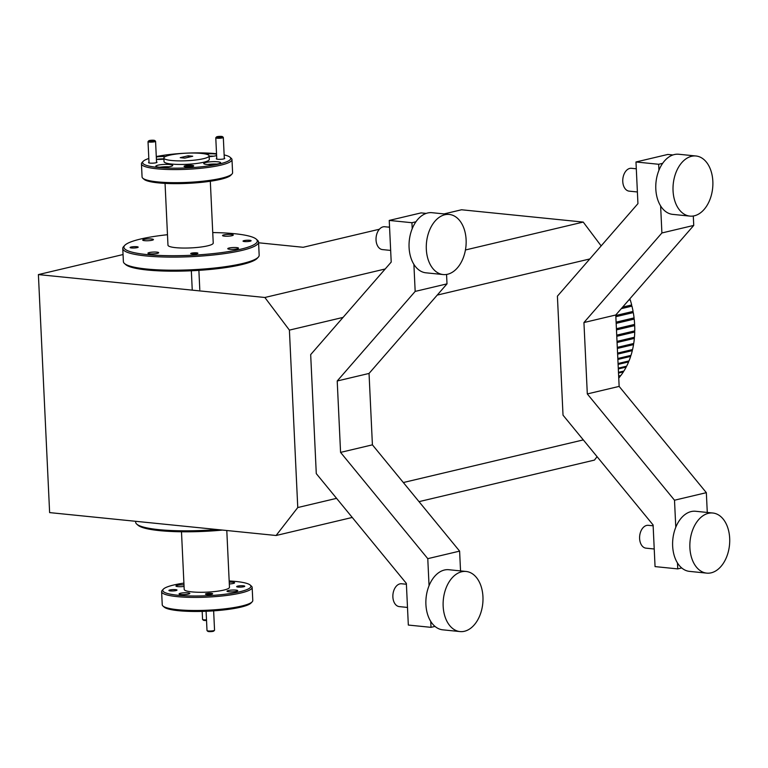 <?xml version="1.0" encoding="UTF-8"?>
<svg xmlns="http://www.w3.org/2000/svg" width="768" height="768" viewBox="0 0 768 768"><rect width="100%" height="100%" fill="white"/><g stroke="black" fill="none" stroke-linecap="round" stroke-linejoin="round"><path stroke-width="1.15" d="M618.682 376.666L620.227 376.301A75.523 55.594 76.7 0 1 618.749 378.086M618.509 373.046L623.376 371.894A75.523 55.594 76.7 0 1 620.822 375.523L618.653 376.032M618.317 368.947L626.17 367.085A75.523 55.594 76.7 0 1 623.914 371.04L618.48 372.326M618.106 364.397L628.608 361.91A75.523 55.594 76.7 0 1 626.65 366.163L618.278 368.141M617.866 359.443L630.662 356.41A75.523 55.594 76.7 0 1 629.011 360.922L618.058 363.523M617.616 354.115L632.304 350.63A75.523 55.594 76.7 0 1 630.989 355.373L617.827 358.493M617.347 348.451L633.542 344.611A75.523 55.594 76.7 0 1 632.563 349.546L617.568 353.098M617.069 342.499L634.349 338.4A75.523 55.594 76.7 0 1 633.725 343.488L617.299 347.376M616.781 336.298L634.733 332.045A75.523 55.594 76.7 0 1 634.454 337.248L617.021 341.376M616.474 329.904L634.685 325.594A75.523 55.594 76.7 0 1 634.762 330.874L616.723 335.146M616.166 323.366L634.205 319.094A75.523 55.594 76.7 0 1 634.627 324.403L616.416 328.714M632.909 311.443L633.12 312.614L615.85 316.704L633.293 312.586A75.523 55.594 76.7 0 1 634.07 317.894L616.109 322.147M621.283 308.669L631.958 306.134A75.523 55.594 76.7 0 1 633.082 311.405L615.792 315.494M631.67 304.963L622.637 307.104L631.67 304.963A75.523 55.594 76.7 0 0 630.221 299.789L628.694 300.154M430.733 621.398L431.011 627.341L434.995 626.4M431.011 627.341L408.326 625.056L406.358 583.402L316.282 473.616L310.675 354.614L391.21 262.08L389.242 220.426L421.085 212.89L426.182 213.408M412.214 228.672L411.936 222.72L389.242 220.426M411.936 222.72L415.91 221.779M415.171 291.408L337.21 380.986L369.043 373.44L447.005 283.862L415.171 291.408L413.894 264.374M337.21 380.986L340.57 452.39L372.413 444.845L369.043 373.44M340.57 452.39L427.776 558.662L459.61 551.126L372.413 444.845M427.776 558.662L429.053 585.696M460.541 570.902L459.61 551.126M446.563 274.454L447.005 283.862M677.462 562.944L677.75 568.896L655.056 566.602L653.098 524.957L563.021 415.171L557.405 296.17L637.939 203.635L635.981 161.981L667.814 154.445L672.912 154.954M289.402 330.115L264.864 297.485L38.4 274.589L49.622 512.602L276.096 535.498L297.763 507.542L289.402 330.115L343.056 317.405M297.763 507.542L336.576 498.346M403.334 482.534L583.306 439.901M437.232 295.094L589.786 258.96M276.096 535.498L352.253 517.459M419.011 501.648L594.451 460.09L597.082 456.691M258.586 242.784L303.158 247.286L379.392 229.229M388.349 227.107L389.549 226.819M444.048 213.917L461.539 209.77L583.229 222.077L601.152 245.904M38.4 274.589L123.043 254.544M264.864 297.485L385.2 268.982M465.446 249.974L583.229 222.077M677.75 568.896L681.725 567.955M658.944 170.227L658.666 164.275L635.981 161.981M658.666 164.275L662.64 163.334M660.624 205.93L661.901 232.963L583.939 322.541L615.773 314.995L619.142 386.4L706.339 492.672L707.28 512.448M583.939 322.541L587.309 393.936L619.142 386.4M587.309 393.936L674.506 500.218L706.339 492.672M674.506 500.218L675.782 527.251M661.901 232.963L693.744 225.418L615.773 314.995M693.293 216.01L693.744 225.418M629.76 298.925L630.048 299.827M631.498 305.011L631.786 306.182M633.898 317.933L634.205 319.094M634.454 324.442L634.685 325.594M634.579 330.912L634.733 332.045M634.272 337.296L634.349 338.4M633.523 343.536L633.542 344.611M632.362 349.594L632.304 350.63M630.768 355.421L630.662 356.41M628.771 360.979L628.608 361.91M626.39 366.221L626.17 367.085M623.616 371.107L623.376 371.894M620.486 375.6L620.227 376.301M616.166 323.318L634.022 319.094M616.474 329.846L634.502 325.574M616.771 336.221L634.56 332.006M617.069 342.394L634.176 338.342M617.347 348.336L633.37 344.534M617.616 353.971L632.131 350.534M617.866 359.29L630.49 356.294M618.096 364.224L628.445 361.776M618.307 368.755L626.016 366.931M618.499 372.845L623.232 371.722M618.672 376.454L620.093 376.118M258.278 257.174L257.146 258.394A66.768 11.165 177.3 0 1 213.83 269.088A66.768 11.165 177.3 0 1 147.36 270.019A66.768 11.165 177.3 0 1 125.693 264.586L124.454 263.491A67.968 11.366 -2.7 0 0 146.506 269.011A67.968 11.366 -2.7 0 0 214.186 268.07A67.968 11.366 -2.7 0 0 258.278 257.174A67.968 11.366 -2.7 0 0 259.171 255.206L258.557 242.112A67.968 11.366 177.3 0 1 218.928 254.362A67.968 11.366 177.3 0 1 145.891 255.926A67.968 11.366 177.3 0 1 122.765 248.515A67.968 11.366 177.3 0 1 123.658 246.547L124.79 245.338A66.768 11.165 -2.7 0 0 146.63 254.544A66.768 11.165 -2.7 0 0 223.421 252.355A66.768 11.165 -2.7 0 0 256.234 239.136A66.768 11.165 -2.7 0 0 234.576 233.712A66.768 11.165 -2.7 0 0 212.736 232.57M122.765 248.515L123.379 261.61A67.968 11.366 -2.7 0 0 124.454 263.491M167.472 234.71A66.768 11.165 -2.7 0 0 124.79 245.338M232.003 173.99L230.87 175.2A44.102 7.373 177.3 0 1 202.253 182.266A44.102 7.373 177.3 0 1 158.342 182.88A44.102 7.373 177.3 0 1 144.029 179.29L142.781 178.195A45.312 7.574 -2.7 0 0 157.488 181.882A45.312 7.574 -2.7 0 0 202.608 181.248A45.312 7.574 -2.7 0 0 232.003 173.99A45.312 7.574 -2.7 0 0 232.598 172.675L231.984 159.581A45.312 7.574 177.3 0 1 205.555 167.75A45.312 7.574 177.3 0 1 156.874 168.787A45.312 7.574 177.3 0 1 141.456 163.853A45.312 7.574 177.3 0 1 142.042 162.538L143.184 161.328A44.102 7.373 -2.7 0 0 157.613 167.405A44.102 7.373 -2.7 0 0 208.339 165.955A44.102 7.373 -2.7 0 0 230.016 157.229A44.102 7.373 -2.7 0 0 224.141 154.925M141.456 163.853L142.07 176.938A45.312 7.574 -2.7 0 0 142.781 178.195M216.528 153.734A44.102 7.373 -2.7 0 0 215.712 153.648A44.102 7.373 -2.7 0 0 156.288 156.566M148.819 158.477A44.102 7.373 -2.7 0 0 143.184 161.328M136.81 246.701A4.051 0.672 177.3 0 1 138.182 247.142A4.051 0.672 177.3 0 1 135.821 247.872A4.051 0.672 177.3 0 1 131.472 247.968A4.051 0.672 177.3 0 1 130.099 247.526A4.051 0.672 177.3 0 1 132.461 246.797A4.051 0.672 177.3 0 1 136.81 246.701M249.734 240.288A4.051 0.672 177.3 0 1 251.107 240.73A4.051 0.672 177.3 0 1 248.746 241.459A4.051 0.672 177.3 0 1 244.397 241.555A4.051 0.672 177.3 0 1 243.024 241.114A4.051 0.672 177.3 0 1 245.376 240.384A4.051 0.672 177.3 0 1 249.734 240.288M196.666 252.854A3.59 0.605 177.3 0 1 197.894 253.248A3.59 0.605 177.3 0 1 195.792 253.901A3.59 0.605 177.3 0 1 191.933 253.978A3.59 0.605 177.3 0 1 190.714 253.584A3.59 0.605 177.3 0 1 192.806 252.941A3.59 0.605 177.3 0 1 196.666 252.854M151.603 238.992A5.376 0.902 177.3 0 1 153.437 239.578A5.376 0.902 177.3 0 1 150.298 240.547A5.376 0.902 177.3 0 1 144.518 240.662A5.376 0.902 177.3 0 1 142.694 240.077A5.376 0.902 177.3 0 1 145.824 239.107A5.376 0.902 177.3 0 1 151.603 238.992M156.835 252.125A5.376 0.902 177.3 0 1 158.669 252.71A5.376 0.902 177.3 0 1 155.53 253.68A5.376 0.902 177.3 0 1 149.75 253.805A5.376 0.902 177.3 0 1 147.926 253.219A5.376 0.902 177.3 0 1 151.056 252.25A5.376 0.902 177.3 0 1 156.835 252.125M236.688 247.594A5.376 0.902 177.3 0 1 238.512 248.179A5.376 0.902 177.3 0 1 235.382 249.149A5.376 0.902 177.3 0 1 229.603 249.264A5.376 0.902 177.3 0 1 227.77 248.678A5.376 0.902 177.3 0 1 230.909 247.709A5.376 0.902 177.3 0 1 236.688 247.594M231.456 234.451A5.376 0.902 177.3 0 1 233.28 235.037A5.376 0.902 177.3 0 1 230.15 236.006A5.376 0.902 177.3 0 1 224.371 236.131A5.376 0.902 177.3 0 1 222.538 235.546A5.376 0.902 177.3 0 1 225.677 234.576A5.376 0.902 177.3 0 1 231.456 234.451M185.693 166.858A4.829 0.806 -2.7 0 0 190.512 166.79A4.829 0.806 -2.7 0 0 193.642 166.013A4.829 0.806 -2.7 0 0 192.067 165.35A4.829 0.806 -2.7 0 0 186.499 165.504A4.829 0.806 -2.7 0 0 184.128 166.464A4.829 0.806 -2.7 0 0 185.693 166.858M192.634 166.435A4.051 0.672 -2.7 0 0 191.578 166.243A4.051 0.672 -2.7 0 0 185.174 166.79M148.992 162.307A4.234 0.71 -2.7 0 0 148.627 162.768A4.234 0.71 -2.7 0 0 150 163.114A4.234 0.71 -2.7 0 0 154.205 163.056A4.234 0.71 -2.7 0 0 156.95 162.374A4.234 0.71 -2.7 0 0 156.538 161.952M216.749 158.458A4.234 0.71 -2.7 0 0 216.374 158.918A4.234 0.71 -2.7 0 0 217.747 159.264A4.234 0.71 -2.7 0 0 221.962 159.206A4.234 0.71 -2.7 0 0 224.707 158.525A4.234 0.71 -2.7 0 0 224.294 158.102M156.413 159.331A8.458 1.411 -2.7 0 0 163.91 159.158M158.707 167.146A8.458 1.411 -2.7 0 0 167.789 166.954A8.458 1.411 -2.7 0 0 172.723 165.427A8.458 1.411 -2.7 0 0 169.843 164.506A8.458 1.411 -2.7 0 0 160.762 164.707A8.458 1.411 -2.7 0 0 155.827 166.224A8.458 1.411 -2.7 0 0 158.707 167.146M206.611 164.429A8.458 1.411 -2.7 0 0 215.702 164.237A8.458 1.411 -2.7 0 0 220.637 162.71A8.458 1.411 -2.7 0 0 217.757 161.789A8.458 1.411 -2.7 0 0 208.666 161.981A8.458 1.411 -2.7 0 0 203.731 163.507A8.458 1.411 -2.7 0 0 206.611 164.429M209.155 156.634A8.458 1.411 -2.7 0 0 216.614 155.51M216.547 154.234A8.458 1.411 -2.7 0 0 214.618 153.907A8.458 1.411 -2.7 0 0 205.718 154.07M171.571 160.493A22.656 3.792 177.3 0 1 163.862 158.026A22.656 3.792 177.3 0 1 177.072 153.936A22.656 3.792 177.3 0 1 201.418 153.418A22.656 3.792 177.3 0 1 209.126 155.885A22.656 3.792 177.3 0 1 195.917 159.974A22.656 3.792 177.3 0 1 171.571 160.493M209.126 155.885L209.29 159.456A22.656 3.792 177.3 0 1 196.08 163.546A22.656 3.792 177.3 0 1 171.734 164.064A22.656 3.792 177.3 0 1 164.026 161.597L163.862 158.026M210.317 181.248L213.235 243.062A22.656 3.792 177.3 0 1 200.026 247.142A22.656 3.792 177.3 0 1 175.68 247.661A22.656 3.792 177.3 0 1 167.971 245.194L165.053 183.379M165.437 156.528A8.458 1.411 -2.7 0 0 156.307 157.008M256.234 239.136L257.482 240.24A67.968 11.366 177.3 0 1 258.557 242.112M230.016 157.229L231.264 158.333A45.312 7.574 177.3 0 1 231.984 159.581M184.781 158.131L192.739 156.24L188.198 155.779L180.24 157.67L184.781 158.131M188.275 157.296L188.198 155.779M213.658 156.202A8.458 1.411 -2.7 0 0 209.136 156.192M216.797 164.083A8.458 1.411 -2.7 0 0 207.686 164.515M168.883 166.8A8.458 1.411 -2.7 0 0 159.782 167.232M163.901 158.861A8.458 1.411 -2.7 0 0 156.643 159.35M153.744 140.256A3.024 0.509 -2.7 0 0 150.739 140.304A3.024 0.509 -2.7 0 0 148.781 140.784A3.024 0.509 -2.7 0 0 149.77 141.206A3.024 0.509 -2.7 0 0 153.245 141.101A3.024 0.509 -2.7 0 0 154.733 140.506A3.024 0.509 -2.7 0 0 153.744 140.256M154.733 140.506L155.51 141.197A3.773 0.634 177.3 0 1 155.568 141.302A3.773 0.634 177.3 0 1 153.36 141.974A3.773 0.634 177.3 0 1 149.309 142.061A3.773 0.634 177.3 0 1 148.022 141.658A3.773 0.634 177.3 0 1 148.07 141.542L148.781 140.784M221.501 136.406A3.024 0.509 -2.7 0 0 218.496 136.454A3.024 0.509 -2.7 0 0 216.538 136.934A3.024 0.509 -2.7 0 0 217.526 137.357A3.024 0.509 -2.7 0 0 221.002 137.251A3.024 0.509 -2.7 0 0 222.48 136.656A3.024 0.509 -2.7 0 0 221.501 136.406M222.48 136.656L223.258 137.347A3.773 0.634 177.3 0 1 223.315 137.453A3.773 0.634 177.3 0 1 221.117 138.125A3.773 0.634 177.3 0 1 217.056 138.211A3.773 0.634 177.3 0 1 215.779 137.808A3.773 0.634 177.3 0 1 215.827 137.693L216.538 136.934M196.291 252.95A3.024 0.509 -2.7 0 0 193.286 252.989A3.024 0.509 -2.7 0 0 191.328 253.469A3.024 0.509 -2.7 0 0 192.307 253.891A3.024 0.509 -2.7 0 0 195.782 253.795A3.024 0.509 -2.7 0 0 197.27 253.19A3.024 0.509 -2.7 0 0 196.291 252.95M222.461 530.074A66.768 11.165 177.3 0 1 159.648 530.64A66.768 11.165 177.3 0 1 137.99 525.216L136.742 524.112A67.968 11.366 -2.7 0 0 158.794 529.642A67.968 11.366 -2.7 0 0 217.238 529.546M135.629 521.299L135.667 522.23A67.968 11.366 -2.7 0 0 136.742 524.112M183.907 583.104A44.102 7.373 -2.7 0 0 163.354 589.152A44.102 7.373 -2.7 0 0 177.782 595.238A44.102 7.373 -2.7 0 0 228.518 593.789A44.102 7.373 -2.7 0 0 250.195 585.053A44.102 7.373 -2.7 0 0 235.882 581.472A44.102 7.373 -2.7 0 0 229.171 580.963M250.195 585.053L251.443 586.157A45.312 7.574 177.3 0 1 252.154 587.405A45.312 7.574 177.3 0 1 225.734 595.574A45.312 7.574 177.3 0 1 177.043 596.611A45.312 7.574 177.3 0 1 161.626 591.677A45.312 7.574 177.3 0 1 162.221 590.362L163.354 589.152M252.182 601.814L251.04 603.024A44.102 7.373 177.3 0 1 222.432 610.09A44.102 7.373 177.3 0 1 178.512 610.704A44.102 7.373 177.3 0 1 164.208 607.123L162.96 606.019A45.312 7.574 -2.7 0 0 177.658 609.706A45.312 7.574 -2.7 0 0 222.778 609.072A45.312 7.574 -2.7 0 0 252.182 601.814A45.312 7.574 -2.7 0 0 252.778 600.499L252.154 587.405M161.626 591.677L162.24 604.771A45.312 7.574 -2.7 0 0 162.96 606.019M175.622 589.651A4.051 0.672 177.3 0 1 177.005 590.083A4.051 0.672 177.3 0 1 174.643 590.813A4.051 0.672 177.3 0 1 170.294 590.909A4.051 0.672 177.3 0 1 168.912 590.467A4.051 0.672 177.3 0 1 171.274 589.738A4.051 0.672 177.3 0 1 175.622 589.651M243.379 585.802A4.051 0.672 177.3 0 1 244.752 586.234A4.051 0.672 177.3 0 1 242.4 586.963A4.051 0.672 177.3 0 1 238.042 587.059A4.051 0.672 177.3 0 1 236.669 586.618A4.051 0.672 177.3 0 1 239.03 585.888A4.051 0.672 177.3 0 1 243.379 585.802M211.421 593.366A3.59 0.605 177.3 0 1 212.65 593.76A3.59 0.605 177.3 0 1 210.547 594.403A3.59 0.605 177.3 0 1 206.688 594.49A3.59 0.605 177.3 0 1 205.469 594.096A3.59 0.605 177.3 0 1 207.562 593.453A3.59 0.605 177.3 0 1 211.421 593.366M184.061 586.416A5.376 0.902 177.3 0 1 177.773 586.608A5.376 0.902 177.3 0 1 175.939 586.022A5.376 0.902 177.3 0 1 178.598 585.12A5.376 0.902 177.3 0 1 183.984 584.87M187.997 592.819A5.376 0.902 177.3 0 1 189.821 593.405A5.376 0.902 177.3 0 1 186.691 594.374A5.376 0.902 177.3 0 1 180.912 594.499A5.376 0.902 177.3 0 1 179.078 593.914A5.376 0.902 177.3 0 1 182.218 592.944A5.376 0.902 177.3 0 1 187.997 592.819M229.229 582.154A5.376 0.902 177.3 0 1 232.762 582.211A5.376 0.902 177.3 0 1 234.595 582.797A5.376 0.902 177.3 0 1 229.306 583.949M235.901 590.093A5.376 0.902 177.3 0 1 237.734 590.678A5.376 0.902 177.3 0 1 234.595 591.648A5.376 0.902 177.3 0 1 228.816 591.773A5.376 0.902 177.3 0 1 226.992 591.187A5.376 0.902 177.3 0 1 230.122 590.218A5.376 0.902 177.3 0 1 235.901 590.093M181.488 531.782L184.205 589.421A22.656 3.792 -2.7 0 0 191.914 591.888A22.656 3.792 -2.7 0 0 216.259 591.37A22.656 3.792 -2.7 0 0 229.469 587.29L226.79 530.515M206.525 620.467A3.024 0.509 177.3 0 1 204.384 620.438A3.024 0.509 177.3 0 1 203.395 620.198L202.618 619.507A3.773 0.634 -2.7 0 0 203.846 619.814A3.773 0.634 -2.7 0 0 206.496 619.853M202.186 611.395L202.56 619.402A3.773 0.634 -2.7 0 0 202.618 619.507M211.046 593.453A3.024 0.509 -2.7 0 0 208.042 593.501A3.024 0.509 -2.7 0 0 206.074 593.981A3.024 0.509 -2.7 0 0 207.062 594.403A3.024 0.509 -2.7 0 0 210.538 594.298A3.024 0.509 -2.7 0 0 212.026 593.702A3.024 0.509 -2.7 0 0 211.046 593.453M214.493 630.307L213.782 631.066A3.024 0.509 177.3 0 1 211.824 631.546A3.024 0.509 177.3 0 1 208.819 631.594A3.024 0.509 177.3 0 1 207.84 631.344L207.062 630.653A3.773 0.634 -2.7 0 0 208.291 630.96A3.773 0.634 -2.7 0 0 212.045 630.912A3.773 0.634 -2.7 0 0 214.493 630.307A3.773 0.634 -2.7 0 0 214.55 630.192L213.638 610.858M206.093 611.27L207.005 630.547A3.773 0.634 -2.7 0 0 207.062 630.653M653.136 525.802L648.317 525.322A11.482 7.526 95.8 0 0 639.638 539.03A11.482 7.526 95.8 0 0 646.013 548.16L654.23 548.995M712.819 513.014L695.578 511.267A30.211 19.814 95.8 0 0 672.73 547.363A30.211 19.814 95.8 0 0 689.501 571.382L706.742 573.13A30.211 19.814 95.8 0 0 729.6 537.034A30.211 19.814 95.8 0 0 712.819 513.014A30.211 19.814 95.8 0 0 689.971 549.101A30.211 19.814 95.8 0 0 706.742 573.13M389.568 227.232L384.749 226.742A11.482 7.526 95.8 0 0 376.07 240.461A11.482 7.526 95.8 0 0 382.445 249.59L390.662 250.416M449.251 214.445L432.01 212.698A30.211 19.814 95.8 0 0 409.162 248.784A30.211 19.814 95.8 0 0 425.933 272.813L443.174 274.55A30.211 19.814 95.8 0 0 466.032 238.464A30.211 19.814 95.8 0 0 449.251 214.445A30.211 19.814 95.8 0 0 426.403 250.531A30.211 19.814 95.8 0 0 443.174 274.55M406.406 584.246L401.587 583.766A11.482 7.526 95.8 0 0 392.909 597.475A11.482 7.526 95.8 0 0 399.283 606.605L407.501 607.44M466.09 571.459L448.848 569.722A30.211 19.814 95.8 0 0 425.99 605.808A30.211 19.814 95.8 0 0 442.771 629.827L460.013 631.574A30.211 19.814 95.8 0 0 482.87 595.478A30.211 19.814 95.8 0 0 466.09 571.459A30.211 19.814 95.8 0 0 443.242 607.555A30.211 19.814 95.8 0 0 460.013 631.574M636.298 168.787L631.488 168.298A11.482 7.526 95.8 0 0 622.8 182.016A11.482 7.526 95.8 0 0 629.174 191.146L637.392 191.971M695.99 155.99L678.739 154.253A30.211 19.814 95.8 0 0 655.891 190.339A30.211 19.814 95.8 0 0 672.662 214.368L689.914 216.106A30.211 19.814 95.8 0 0 712.762 180.019A30.211 19.814 95.8 0 0 695.99 155.99A30.211 19.814 95.8 0 0 673.133 192.086A30.211 19.814 95.8 0 0 689.914 216.106M149.03 162.95L148.022 141.658M156.566 162.595L155.568 141.302M216.778 159.101L215.779 137.808M224.323 158.746L223.315 137.453M192.25 290.045L191.338 270.768M199.795 289.69L198.883 270.355"/></g></svg>
